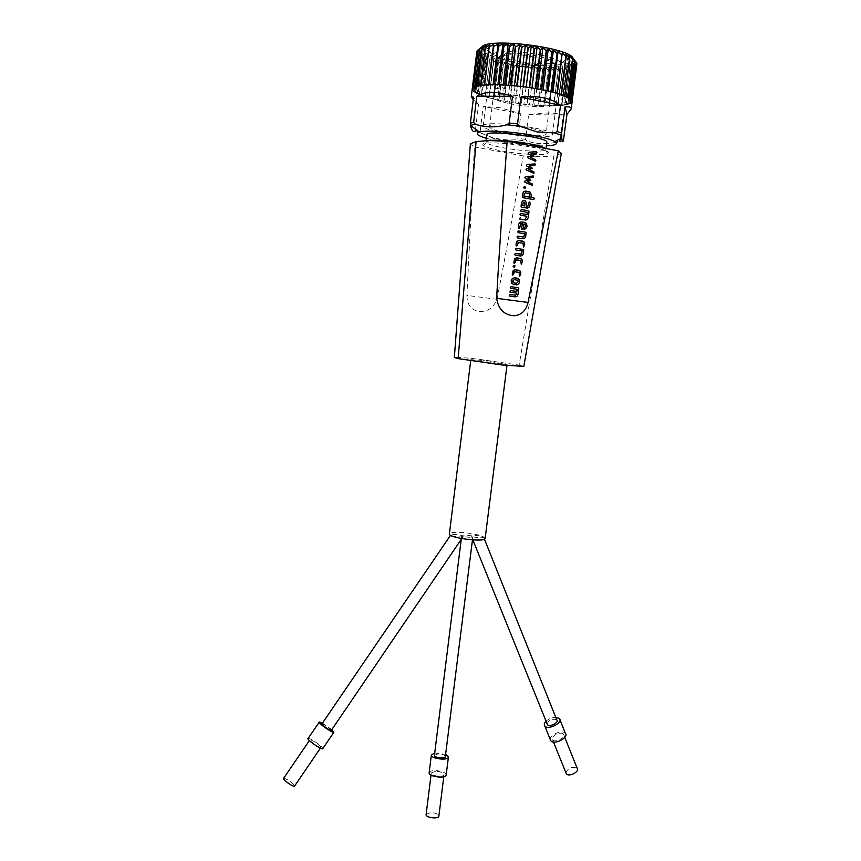 <?xml version="1.0" encoding="UTF-8"?>
<svg xmlns="http://www.w3.org/2000/svg" width="861" height="861" viewBox="0 0 861 861"><rect width="100%" height="100%" fill="white"/><g stroke="black" fill="none" stroke-linecap="round" stroke-linejoin="round"><path stroke-width="0.65" stroke-dasharray="4.3 3.23" d="M511.122 286.724L510.272 287.477L510.917 288.435L517.127 289.264L516.837 291.427M510.627 290.609L509.755 291.362L510.401 292.31L516.611 293.138L515.352 295.172M510.121 294.484L509.238 295.237L509.884 296.184M514.587 277.78L512.381 278.501L511.154 280.815L512.08 283.796L516.191 284.991M514.426 279.502L517.838 280.482L518.139 281.762L516.385 283.291M514.953 271.484L518.968 272.237L519.721 276.112M515.039 269.762L513.285 270.332L512.295 272.227L512.037 274.164L512.747 275.143M513.877 265.543L513.253 267.05L514.394 267.362M516.471 259.559L520.539 260.323L521.335 264.219M516.557 257.826L514.867 258.397L513.877 260.291L513.619 262.239L514.361 263.218M516.126 248.291L515.373 249.044L516.019 250.024L522.24 250.938L521.917 253.317L520.883 254.275M515.448 253.489L514.856 255.007L520.787 256.008M518.731 242.285L522.821 243.071L522.896 246.009L523.671 246.999M518.763 240.542L517.16 241.112L516.169 243.006L515.911 244.965L516.686 245.955M518.397 230.974L517.665 231.727L518.311 232.707L524.543 233.675L524.22 236.054L523.219 237.012M517.709 236.183L517.16 237.722L523.176 238.755M523.962 229.349L521.594 229.015L522.293 223.785L521.174 223.623M521.153 221.869L519.635 222.439L518.645 224.334L518.214 227.605L519.032 228.606M523.822 224.032L524.995 224.463L525.554 226.088L523.972 227.616M521.185 209.578L520.701 211.139L527.384 212.344L527.093 214.54M520.679 213.517L520.184 215.067L526.857 216.262L525.748 218.317M520.162 217.456L519.657 219.006L525.748 220.072M523.897 200.462L522.487 201.011L521.486 202.905L521.26 206.995L527.406 208.082M529.332 202.001L528.31 205.37L527.19 206.317M524.672 205.908L524.984 203.487L523.972 202.206M525.102 191.067L523.736 191.616L522.735 193.521L522.509 197.61L533.648 199.569M529.418 197.104L529.364 193.65L525.21 192.832M524.177 186.74L523.746 188.311L525.006 188.613M532.841 175.87L525.684 176.602L524.876 177.355L525.188 178.184L528.223 179.971L524.349 181.316L524.887 182.295L531.775 185.513M534.466 163.751L527.287 164.451L526.491 165.215L526.814 166.055L529.827 167.841L525.963 169.176L526.501 170.166L533.389 173.416M534.681 165.495L529.397 165.893M528.88 152.279L528.105 153.043L528.439 153.904L531.452 155.69L528.234 156.271L527.879 157.864L535.004 161.287M536.295 153.355L531.011 153.742M473.184 536.877C479.545 538.028 482.999 538.071 483.559 536.995L483.322 536.844C478.512 535.424 474.486 535.079 471.225 535.822L465.123 534.95L461.367 535.381C456.674 534.423 453.177 534.229 450.852 534.81C448.678 535.854 461.614 537.673 463.164 536.543L462.884 536.22C467.717 537.425 471.032 537.63 472.829 536.823L472.775 536.661M485.152 538.405C482.849 535.52 474.605 533.508 460.398 532.367C453.586 532.12 449.916 532.647 449.388 533.949M573.178 58.483L573.049 60.819C569.627 66.738 534.337 66.372 507.958 60.485C492.417 57.02 483.538 53.328 481.321 49.389L481.783 47.086M545.228 48.797C558.434 51.875 565.849 55.029 567.464 58.268C570.778 64.962 536.295 65.608 510.336 59.743C493.73 55.943 486.067 52.123 487.358 48.291C489.758 43.19 521.551 43.319 545.228 48.797M445.341 756.636C444.75 754.989 442.263 754.085 437.883 753.935L434.439 755.28M471.634 536.037L471.903 537.533L472.818 536.877M462.884 536.22L461.959 537.393L461.765 535.596M331.324 730.322L331.033 729.816C327.707 726.749 324.694 724.758 321.96 723.853M494.881 88.059L498.842 57.02L500.951 55.384C505.461 56.094 508.119 56.04 508.926 55.212L505.364 53.716L503.75 55.427L499.692 86.757L504.837 88.489C503.373 89.307 500.047 89.167 494.881 88.059L499.692 86.757M505.999 132.734C523.337 136.124 546.272 136.877 546.068 133.929C548.382 128.902 488.531 121.444 489.543 126.89C489.931 128.709 495.419 130.657 505.999 132.734M503.416 133.218C490.447 130.678 483.71 128.289 483.204 126.05C481.891 119.388 555.334 128.537 552.418 134.671C552.622 138.287 524.597 137.362 503.416 133.218M500.575 107.829L483.193 106.398L480.158 131.399L482.138 133.541C493.019 138.546 504.126 140.623 515.459 139.783L517.805 138.481L520.883 113.824L500.575 107.829M475.573 129.021L478.512 104.773L473.249 99.618M560.253 138.847L563.298 115.051C555.399 112.5 543.84 112.371 528.622 114.664L525.533 139.331L527.266 141.086L515.459 139.783M503.954 101.264L498.993 100.263L503.954 101.264L508.356 65.501L507.377 61.734L502.609 100.489M508.711 65.576L504.309 101.329L509.486 102.244L513.888 66.534L512.499 62.767L508.356 65.501M509.486 102.244L504.309 101.329M514.265 66.598L509.852 102.308L515.179 103.137L519.603 67.459L517.827 63.692L513.888 66.534M515.179 103.137L509.852 102.308M519.979 67.513L515.545 103.191L520.959 103.912L525.404 68.256L523.273 64.5L519.603 67.459M520.959 103.912L515.545 103.191M525.78 68.299L521.335 103.966L526.76 104.579L531.226 68.912L528.762 65.178L525.404 68.256M526.76 104.579L521.335 103.966M531.603 68.955L527.136 104.622L532.507 105.128L536.984 69.429L534.24 65.727L531.226 68.912M532.507 105.128L527.136 104.622M537.361 69.461L532.873 105.15L538.114 105.537L542.613 69.795L539.621 66.136L536.984 69.429M538.114 105.537L532.873 105.15M542.979 69.806L538.469 105.559L543.517 105.806L548.048 69.999L544.852 66.394L542.613 69.795M543.517 105.806L538.469 105.559M548.392 70.01L543.861 105.817L548.64 105.935L553.192 70.042L549.835 66.501L548.048 69.999M548.64 105.935L543.861 105.817M553.515 70.042L548.963 105.946L549.587 105.365L553.419 105.925L557.993 69.924L554.527 66.458L553.192 70.042M553.419 105.925L548.963 105.946M558.294 69.913L553.709 105.914L553.892 105.279L557.777 105.763L562.384 69.644L558.854 66.254L557.993 69.924M557.777 105.763L553.709 105.914M562.653 69.623L558.046 105.752L557.767 105.053L561.663 105.462L566.301 69.203L562.76 65.899L562.384 69.644M561.663 105.462L558.046 105.752M566.538 69.171L561.889 105.429L561.157 104.698L565.01 105.01L569.67 68.611L566.183 65.393L566.301 69.203M565.01 105.01L561.889 105.429M569.874 68.568L565.203 104.977L564.009 104.203L567.765 104.429L572.457 67.868L569.067 64.736L569.67 68.611M567.765 104.429L565.203 104.977M572.619 67.815L567.916 104.385L566.29 103.578L569.885 103.707L574.61 66.986L571.37 63.951L572.457 67.868M569.885 103.707L567.916 104.385M574.728 66.921L570.004 103.654L567.937 102.836L571.338 102.868L576.084 65.963L573.049 63.036L574.61 66.986M571.338 102.868L570.004 103.654M576.16 65.899L571.403 102.814L568.949 101.985L572.081 101.91L576.859 64.833L574.083 62.003L576.084 65.963M572.081 101.91L571.403 102.814M572.178 101.264L572.102 101.846L569.272 101.028L572.102 100.855M472.409 88.457L475.121 89.318L472.183 89.103M472.172 89.415L472.248 88.801M476.65 52.37L472.183 89.49L475.207 90.33L472.624 90.523L477.08 53.576L480.04 50.304L476.639 52.295M472.624 90.523L472.183 89.49M477.134 53.662L472.689 90.599L475.982 91.395L473.798 91.686L478.221 54.921L480.793 51.563L477.08 53.576M473.798 91.686L472.689 90.599M478.329 55.007L473.894 91.772L477.414 92.525L475.638 92.902L480.061 56.299L482.214 52.865L478.221 54.921M475.638 92.902L473.894 91.772M480.201 56.395L475.789 92.988L479.48 93.688L478.146 94.15L482.547 57.709L484.259 54.189L480.061 56.299M478.146 94.15L475.789 92.988M482.73 57.805L478.329 94.226L482.138 94.861L481.245 95.399L485.647 59.118L486.906 55.535L482.547 57.709M481.245 95.399L478.329 94.226M485.862 59.205L481.471 95.485L485.346 96.045L490.103 56.858L485.647 59.118M484.904 96.647L481.471 95.485M489.554 60.593L485.163 96.733L489.048 97.218L489.07 97.874L493.461 61.852L493.805 58.161L489.296 60.496M489.07 97.874L485.163 96.733M493.751 61.938L489.36 97.95L493.202 98.358L493.676 99.058L498.067 63.144L497.959 59.42L493.461 61.852M493.676 99.058L489.36 97.95M498.379 63.23L493.999 99.144L498.659 100.199L503.061 64.371L502.501 60.614L498.067 63.144M498.659 100.199L493.999 99.144M507.377 61.734L503.061 64.371M503.394 64.446L498.993 100.263M542.01 55.33C553.397 57.935 559.822 60.614 561.286 63.37L561.404 64.177C561.437 69.181 533.12 69.224 511.897 64.5C498.896 61.583 492.191 58.58 491.792 55.502L492.105 54.749C494.289 50.455 521.626 50.67 542.01 55.33M481.719 360.361L470.827 359.661C469.719 360.447 508.001 365.215 507.118 364.181L481.719 360.361M466.899 295.398C466.963 303.707 470.407 308.959 477.242 311.133C486.465 312.64 493.052 308.69 497.001 299.294L466.899 295.398L474.389 146.983L470.3 143.991M490.146 140.494L485.927 141.979L486.174 142.603C488.004 144.271 493.751 146.026 503.437 147.844C520.356 151.03 542.785 152.225 545.476 149.986L545.056 148.34M502.049 150.998C520.345 154.42 544.582 155.744 547.553 153.376C556.83 148.275 475.595 138.158 483.344 145.38C485.335 147.166 491.577 149.039 502.049 150.998M561.307 153.462L553.86 155.916L519.151 365.129L478.189 359.188C465.317 357.692 457.363 357.121 454.35 357.487M523.822 366.42L519.151 365.129M546.789 142.302C547.004 145.294 522.692 144.4 504.298 140.86C493.062 138.686 487.229 136.684 486.799 134.833M486.368 138.33L500.413 141.548C517.752 144.605 533.056 146.026 546.348 145.8M497.012 299.294C505.741 254.781 515.954 197.524 523.251 155.884L541.063 156.734L553.86 155.916M474.389 146.983L523.251 155.884M520.883 113.824L483.193 106.398M555.851 142.323C545.971 144.476 536.446 144.056 527.266 141.086M475.466 129.903L474.971 131.27L482.138 133.541M563.363 141L557.831 141.882L560.08 140.203L563.707 139.611M563.298 115.051L528.622 114.664M478.512 104.773L473.55 97.121M569.067 64.736L564.009 104.203M571.37 63.951L566.29 103.578M573.049 63.036L567.937 102.836M574.083 62.003L568.949 101.985M576.902 63.596L574.438 60.873L569.272 101.028M574.438 60.873L576.773 64.586M572.081 100.791L568.917 99.994L571.392 99.715M576.213 62.283L574.093 59.646L568.917 99.994M574.093 59.646L576.181 62.519M571.317 99.639L567.862 98.886L569.939 98.509M573.06 58.344L567.862 98.886M569.821 98.423L566.118 97.713L567.765 97.239M571.338 56.998L566.118 97.713M567.603 97.164L563.707 96.497L564.902 95.948M568.949 55.621L563.707 96.497M564.687 95.862L560.662 95.27L561.361 94.635M565.903 54.232L560.662 95.27M561.114 94.549L557.013 94.032L557.218 93.322M562.265 52.844L557.013 94.032M556.927 93.236L552.816 92.816L552.504 92.041M552.902 92.138L552.816 92.816M552.181 91.955L548.134 91.632L547.316 90.803M548.22 91.008L548.134 91.632M546.961 90.728L543.043 90.502L541.72 89.641M543.119 89.921L543.043 90.502M541.343 89.566L537.608 89.458L535.8 88.565M537.684 88.887L537.608 89.458M535.402 88.5L529.666 87.585M532.001 87.94L531.926 88.489M529.257 87.531L523.413 86.735M526.157 87.09L526.093 87.639M522.993 86.692L517.127 86.025M520.248 86.358L520.184 86.896M516.718 85.982L514.318 86.304L510.939 85.454M514.383 85.756L514.318 86.304M510.541 85.422L508.571 85.842L504.923 85.035M508.647 85.282L508.571 85.842M504.546 85.013L503.05 85.53L499.197 84.787M503.125 84.948L503.05 85.53M498.831 84.776L497.841 85.379L493.837 84.701M497.916 84.755L497.841 85.379M493.504 84.701L493.019 85.379L488.94 84.776M493.105 84.701L493.019 85.379M488.639 84.787L488.661 85.53L484.56 85.024M493.676 44.32L488.661 85.53M484.302 85.045L484.829 85.842L480.782 85.422M489.812 44.761L484.829 85.842M480.556 85.454L481.579 86.283L477.651 85.971M486.54 45.375L481.579 86.283M477.468 86.014L478.964 86.864L475.197 86.66M483.882 46.128L478.964 86.864M475.057 86.703L476.994 87.574L473.464 87.467M481.891 47.011L476.994 87.574M473.367 87.521L475.713 88.403L472.452 88.392M477.855 50.304L480.578 48.012L475.713 88.403M480.578 48.012L477.887 50.046M476.779 52.155L479.964 49.12L475.121 89.318M479.964 49.12L476.897 51.165M480.04 50.304L475.207 90.33M480.793 51.563L475.982 91.395M482.214 52.865L477.414 92.525M484.259 54.189L479.48 93.688M486.906 55.535L482.138 94.861M490.103 56.858L485.346 96.045M493.805 58.161L489.048 97.218M497.959 59.42L493.202 98.358M502.501 60.614L497.744 99.445M512.499 62.767L507.732 101.447M517.827 63.692L513.038 102.33M523.273 64.5L518.462 103.116M528.762 65.178L523.951 103.804M534.24 65.727L529.397 104.375M539.621 66.136L534.767 104.816M544.852 66.394L539.965 105.128M549.835 66.501L544.927 105.322M554.527 66.458L549.587 105.365M558.854 66.254L553.892 105.279M562.76 65.899L557.767 105.053M566.183 65.393L561.157 104.698M434.73 752.988L445.632 754.344M429.144 772.78C429.478 771.488 431.275 770.746 434.547 770.563C441.381 770.778 445.255 772.231 446.181 774.9M435.322 771.37L431.275 773.027C430.586 775.998 444.007 777.666 444.05 774.62C443.361 772.618 440.455 771.542 435.322 771.37M426.13 814.506L430.199 812.655C435.311 812.784 438.195 813.925 438.862 816.088M556.809 719.882L556.529 719.613C552.052 718.644 548.92 720.054 547.122 723.843M546.057 721.217C548.823 718.731 552.062 717.407 555.754 717.256M550.265 739.491C549.512 735.068 561.394 729.708 564.913 732.872L565.365 733.314M563.202 733.906C560.08 731.118 549.781 736.855 552.601 739.825C555.044 743.28 566.506 737.403 563.535 734.229L563.202 733.906M565.914 772.791C567.894 768.163 571.521 766.516 576.784 767.851L577.128 768.195M322.445 723.154L331.808 729.611M308.141 738.404C309.465 737.726 320.26 744.797 322.369 747.725L322.821 748.553M320.626 746.702C316.783 743.011 313.221 740.686 309.949 739.707C308.023 739.965 319.431 748.198 320.809 747.531L320.626 746.702M283.656 778.269C287.079 779.033 290.663 781.357 294.419 785.232L294.71 785.91M500.951 55.384C499.315 57.838 504.169 60.378 515.524 62.993C530.161 65.813 541.666 66.372 550.039 64.683C565.107 61.185 523.908 50.767 505.977 53.748M498.842 57.02L498.196 58.021C498.519 60.485 503.933 62.896 514.437 65.253C530.172 68.288 542.548 68.902 551.567 67.104L554.57 65.049C556.776 60.033 518.516 52.715 503.75 55.427M509.594 103.643C526.943 107.238 549.964 107.647 549.845 104.235L549.845 104.224C552.267 98.337 492.266 90.857 493.17 97.164L493.17 97.175C493.536 99.273 499.014 101.437 509.594 103.643M480.158 131.399L477.349 130.549M525.533 139.331L517.805 138.481M472.452 539.879L472.829 536.823M461.227 539.395L461.711 535.434M461.776 538.577L463.164 536.543M489.543 126.89L498.196 58.021L499.638 57.407C499.262 58.053 504.524 59.926 515.416 63.036C530.182 65.845 541.87 66.448 550.48 64.844C553.3 63.768 554.667 63.843 554.57 65.049L546.068 133.929M561.286 63.37L567.464 58.268M492.105 54.749L487.358 48.291M506.957 365.495L507.118 364.181M470.676 360.877L470.827 359.661M486.174 142.603L483.344 145.38M545.476 149.986L547.553 153.376M545.874 149.448L545.992 148.512M485.927 141.979L486.099 140.58M552.418 134.671L561.404 64.177M483.204 126.05L491.792 55.502M443.792 776.697L444.05 774.62M431.017 775.104L431.275 773.027M484.42 539.147L483.559 536.995M472.861 539.901L471.903 537.533M559.962 719.807L559.467 718.558M564.805 737.414L563.535 734.229M553.494 742.042L552.601 739.825M320.367 748.198L320.809 747.531M309.357 740.589L309.949 739.707M481.321 49.389L479.523 50.874M573.049 60.819L574.513 62.799M508.926 55.212L504.837 88.489"/><path stroke-width="1.29" d="M518.128 287.66L518.774 288.607L518.118 287.66L511.143 286.724L518.128 287.66M509.895 296.184L515.126 296.873L516.998 296.292L517.988 294.419L517.009 296.302L515.126 296.873L509.4 295.969L510.121 294.484L515.352 295.172L516.471 294.214L516.611 293.138L509.916 292.094L510.638 290.609L516.848 291.427L517.127 289.264L510.928 288.435L510.272 287.477L511.122 286.724M516.848 291.427L510.627 290.609M510.121 294.484L515.352 295.172M518.763 288.607L517.988 294.419L518.763 288.607M516.191 284.991L518.43 284.291L513.791 284.668L511.735 283.377L511.154 280.815L512.392 278.501L514.587 277.78M519.657 281.967L518.44 284.291L519.657 281.967L519.075 279.427L519.657 281.967M517.03 278.125L519.075 279.427L514.706 277.802L517.03 278.125M512.984 282.3L514.028 282.968L512.682 281.02L512.984 282.3M516.385 283.291L518.139 281.762L517.848 280.482L514.48 279.513L512.693 281.02L514.426 279.502M514.017 282.968L516.342 283.28L514.017 282.968M519.086 272.388L514.221 271.71L513.576 274.379L512.209 274.917L513.285 270.332L515.179 269.773L520.033 270.946L520.797 273.411L519.667 276.101L519.086 272.388M519.721 276.112L520.797 273.411L520.335 271.323L518.666 270.268L515.039 269.762M512.747 275.143L514.953 271.484M513.877 265.543L515.029 265.845L514.318 267.351L513.081 266.297L515.018 265.845L514.394 267.362M520.679 260.485L515.804 259.785L515.158 262.454L513.802 262.992L514.867 258.397L516.761 257.848L521.594 259.01L522.39 261.518L521.249 264.209L520.679 260.485M521.335 264.219L522.379 261.518L521.917 259.419L520.259 258.354L516.557 257.826M514.361 263.218L516.471 259.559M516.256 248.302L523.703 249.539L523.445 253.543L522.455 255.426L520.571 255.986L515.33 255.222L514.684 254.243L515.556 253.5L521.54 254.049L522.24 250.938L516.019 250.024L515.373 249.044L516.256 248.302L523.703 249.539L523.456 253.543L522.455 255.426L520.787 256.008M520.883 254.275L515.448 253.489M522.971 243.243L518.096 242.511L517.45 245.191L516.094 245.74L516.169 243.006L517.17 241.112L519.065 240.574L523.854 241.737L524.683 244.287L523.553 246.989L522.971 243.243M523.671 246.999L524.683 244.287L524.22 242.189L522.552 241.102L518.763 240.542M516.686 245.955L518.731 242.285M518.397 230.974L525.996 232.266L525.748 236.291L524.758 238.185L522.875 238.723L517.633 237.927L516.977 236.947L517.859 236.205L523.843 236.797L524.543 233.675L518.322 232.707L517.665 231.727L518.548 230.985L525.996 232.266L525.759 236.291L524.758 238.185L523.176 238.755M523.219 237.012L517.709 236.183M521.594 229.015L522.293 223.785L520.571 223.849L519.753 227.842L518.408 228.391L518.645 224.334L519.646 222.439L521.54 221.901L525.985 223.096L527.083 226.325L525.856 228.649L521.594 229.015M523.962 229.349L525.856 228.649L527.083 226.325L526.501 223.731L524.457 222.364L521.153 221.869M519.032 228.606L521.174 223.623M525.554 226.088L524.995 224.463L523.822 224.032L523.359 227.541L524.93 227.25L525.554 226.088M523.972 227.616L523.359 227.541L523.822 224.032M528.385 210.73L529.031 211.72L528.385 210.73L521.379 209.6L528.385 210.73M525.748 218.317L526.867 216.262L520.636 215.261L519.979 214.281L520.862 213.528L527.093 214.54L527.384 212.344L520.711 211.139L521.185 209.578M520.679 213.517L527.093 214.54M525.748 220.072L527.244 219.501L525.361 220.039L519.657 219.006L520.345 217.467M528.245 217.607L527.255 219.501L528.245 217.607L529.031 211.72L528.245 217.607M521.497 202.905L522.487 201.011L524.392 200.495L525.608 201.076L526.523 203.745L526.2 206.156L527.19 206.317L527.933 206.113L528.665 202.755L529.547 202.023L530.193 203.002L529.838 205.628L528.848 207.523L526.964 208.05L521.701 207.189L521.056 206.199L521.497 202.905M527.406 208.082L528.848 207.523L529.838 205.628L530.193 203.002L529.332 202.001M523.897 200.462L525.597 201.076L526.523 203.745L526.2 206.156L527.19 206.317M524.672 205.908L524.995 203.487L524.155 202.217L523.025 203.164L522.702 205.585L524.672 205.908L522.702 205.585M523.972 202.206L523.025 203.164L522.713 205.585M525.102 191.067L530.354 192.283L531.269 194.952L530.946 197.363L534.1 198.008L534.315 198.816L533.433 199.548L522.509 197.61L522.735 193.521L523.736 191.616L525.64 191.099L529.138 191.702L530.322 192.261L531.269 194.952L530.946 197.363L534.1 198.008L533.648 199.569M529.418 197.104L529.364 193.65L525.404 192.842L524.274 193.779L523.951 196.19L529.418 197.104L523.951 196.19L524.274 193.779L525.21 192.832M524.177 186.74L525.436 187.041L524.779 188.602L523.531 187.504L525.436 187.041L525.006 188.613M524.36 181.316L528.223 179.971L525.188 178.184L524.876 177.355L525.684 176.602L533.465 176.053L533.067 177.603L527.782 178.033L530.828 180.412L527.298 181.649L532.346 184.017L532.335 185.33L524.887 182.295L524.36 181.316M532.851 175.87L533.68 176.871L533.056 177.603L527.782 178.033L530.828 180.412L527.298 181.649L532.346 184.017L531.797 185.513M525.963 169.176L529.838 167.841L526.814 166.055L526.491 165.215L527.298 164.451L535.068 163.924L534.681 165.495L529.397 165.893L532.442 168.304L528.912 169.531L533.949 171.909L533.949 173.244L526.501 170.166L525.963 169.176M529.397 165.893L532.442 168.304L528.912 169.531L533.938 171.909L533.411 173.416M534.681 165.495L535.294 164.763L534.466 163.751M527.578 157.014L531.452 155.69L528.45 153.904L528.105 153.032L528.912 152.279L536.683 151.773L536.295 153.355L531.022 153.732L534.057 156.153L530.527 157.38L535.542 159.769L535.564 161.125L528.116 158.004L527.578 157.014M531.022 153.732L534.057 156.153L530.527 157.38L535.542 159.769L535.854 160.555L535.025 161.298M536.317 153.355L536.92 152.623L536.295 151.622L528.88 152.279M470.676 360.877L449.388 533.949C447.914 537.888 485.615 542.591 485.152 538.405L506.957 365.495M481.783 47.086C487.165 37.088 570.488 47.484 573.178 58.483M461.227 539.395L434.439 755.28C433.858 757.702 445.309 759.133 445.341 756.636L472.452 539.879M450.529 535.284L321.96 723.853C320.389 723.983 330.097 730.957 331.216 730.483L331.324 730.322M474.971 131.27C473.163 132.325 471.667 130.345 470.493 125.319L470.407 123.134L473.625 122.423L475.412 124.264C485.335 127.514 495.818 127.697 506.871 124.791L509.185 122.994L517.536 123.898L520.862 97.175C537.684 95.323 550.911 98.003 560.533 105.236L557.164 131.561L561.641 133.121L564.999 106.936C569.347 106.538 571.424 107.205 571.22 108.949L566.958 114.309L563.363 141C562.588 141.85 562.039 140.881 561.749 138.094L561.641 133.121M477.349 130.549L475.466 129.903L475.573 129.021M473.249 99.618L471.268 96.733L473.55 97.121L470.407 123.134M473.625 122.423L476.79 96.26C485.066 90.975 496.969 90.986 512.489 96.281L509.185 122.994M560.08 140.203L560.253 138.847M576.773 64.586L572.178 101.264M576.181 62.519L576.902 63.596L571.22 108.949M576.881 63.52L572.081 100.791L571.392 99.715L576.138 62.186L571.317 99.639L569.939 98.509L574.782 60.883L573.06 58.344L576.138 62.186M574.664 60.797L569.821 98.423L567.765 97.239L572.619 59.452L571.338 56.998L574.782 60.883M572.457 59.355L567.603 97.164L564.902 95.948L569.756 57.988L568.949 55.621L572.619 59.452M569.552 57.891L564.687 95.862L561.361 94.635L566.237 56.525L565.903 54.232L569.756 57.988M565.978 56.428L561.114 94.549L557.218 93.322L562.265 52.844L566.237 56.525M561.792 54.986L556.927 93.236L552.504 92.041L557.379 53.673L558.068 51.499L562.082 55.082M557.056 53.586L552.181 91.955L547.316 90.803L552.181 52.338L553.386 50.196L557.379 53.673M551.826 52.252L546.961 90.728L541.72 89.641L546.584 51.09L548.285 48.98L552.181 52.338M546.197 51.014L541.343 89.566L535.8 88.565L540.654 49.949L542.839 47.85L546.584 51.09M540.256 49.884L535.402 88.5L529.666 87.585L534.498 48.937L537.146 46.838L540.654 49.949M534.089 48.873L529.257 87.531L523.413 86.735L528.223 48.076L531.291 45.956L534.498 48.937M527.815 48.022L522.993 86.692L517.127 86.025L521.927 47.366L525.371 45.224L528.223 48.076M521.518 47.323L516.718 85.982L510.939 85.454L515.707 46.828L519.474 44.643L521.927 47.366M515.308 46.795L510.541 85.422L504.923 85.035L509.669 46.472L513.705 44.234L515.707 46.828M509.281 46.451L504.546 85.013L499.197 84.787L503.911 46.29L508.162 43.986L509.669 46.472M503.545 46.29L498.831 84.776L493.837 84.701L498.53 46.311L502.921 43.922L503.911 46.29M498.196 46.311L493.504 84.701L488.94 84.776L493.601 46.505L498.067 44.029L498.53 46.311M493.288 46.526L488.639 84.787L484.56 85.024L489.188 46.881L493.676 44.32L493.601 46.505M488.93 46.914L484.302 85.045L480.782 85.422L485.378 47.43L489.812 44.761L489.188 46.881M485.152 47.463L480.556 85.454L477.651 85.971L482.214 48.13L486.54 45.375L485.378 47.43M482.031 48.184L477.468 86.014L475.197 86.66L479.738 48.991L483.882 46.128L482.214 48.13M479.599 49.055L475.057 86.703L473.464 87.467L477.973 49.981L481.891 47.011L479.738 48.991M471.268 96.733L476.897 51.165L472.452 88.392L473.367 87.521L477.973 49.981M472.248 88.801L476.779 52.155M476.079 141.591L458.138 358.617L454.35 357.487L470.375 143.787L476.079 141.591L488.424 140.515L507.151 141.279L558.305 150.804L561.307 153.462M507.151 141.279C503.76 187.009 499.262 250.013 496.625 298.347L528.062 302.426L558.305 150.804M528.062 302.426C525.985 310.799 521.249 315.244 513.856 315.75C504.04 314.911 498.304 309.11 496.646 298.347M545.056 148.34C540.428 144.379 502.232 138.901 490.146 140.494M458.138 358.617L501.759 364.946L523.822 366.42M486.099 140.58L486.799 134.833C485.679 129.311 549.232 137.222 546.789 142.302L545.992 148.512M546.348 145.8C555.582 145.401 558.402 143.991 554.796 141.559C551.374 139.611 544.486 137.631 534.111 135.618C513.457 131.593 485.722 129.893 479.211 132.153C475.132 133.616 477.511 135.683 486.368 138.33M517.536 123.898L519.613 126.19L536.963 131.905L554.688 132.938L557.164 131.561M557.831 141.882L555.851 142.323M564.999 106.936L566.958 114.309M476.79 96.26L512.489 96.281M520.862 97.175L560.533 105.236M558.068 51.499L552.902 92.138M553.386 50.196L548.22 91.008M548.285 48.98L543.119 89.921M542.839 47.85L537.684 88.887M537.146 46.838L532.001 87.94M531.291 45.956L526.157 87.09M525.371 45.224L520.248 86.358M519.474 44.643L514.383 85.756M513.705 44.234L508.647 85.282M508.162 43.986L503.125 84.948M502.921 43.922L497.916 84.755M498.067 44.029L493.105 84.701M476.94 51.09L477.855 50.304M445.632 754.344L448.42 757.034C448.377 760.941 430.446 758.702 431.361 754.903L434.73 752.988M448.42 757.034L446.181 774.9C446.116 778.957 428.208 776.719 429.144 772.78L431.361 754.903M443.792 776.697L438.862 816.088C438.776 819.392 425.409 817.724 426.13 814.506L431.017 775.104M547.122 723.843L547.445 724.65C549.501 727.534 559.327 722.53 556.809 719.882L484.42 539.147M555.754 717.256L559.467 718.558C563.395 722.68 548.026 730.526 544.809 726.017C543.851 724.682 544.27 723.089 546.057 721.217M559.962 719.807L565.365 733.314C569.325 737.543 554.032 745.378 550.782 740.772L550.265 739.491M564.805 737.414L577.128 768.195C580.153 771.531 568.82 777.418 566.323 773.791L565.914 772.791M331.808 729.611L333.82 732.367C332.098 733.098 316.87 722.175 319.345 721.981L322.445 723.154M322.821 748.553L322.617 748.844C320.787 749.727 305.558 738.749 308.141 738.404L319.162 722.25M294.71 785.91L294.516 786.179C292.955 787.115 281.547 778.785 283.656 778.269L309.357 740.589M470.493 125.319L475.412 124.264M506.871 124.791L519.613 126.19M554.688 132.938L561.533 135.306M331.216 730.483L461.776 538.577M470.472 125.232L479.211 132.153M561.34 153.301L523.811 366.474M554.796 141.559L561.749 138.094M547.445 724.65L472.861 539.901M550.782 740.772L544.809 726.017M566.323 773.791L553.494 742.042M322.617 748.844L333.82 732.367M294.516 786.179L320.367 748.198"/></g></svg>
